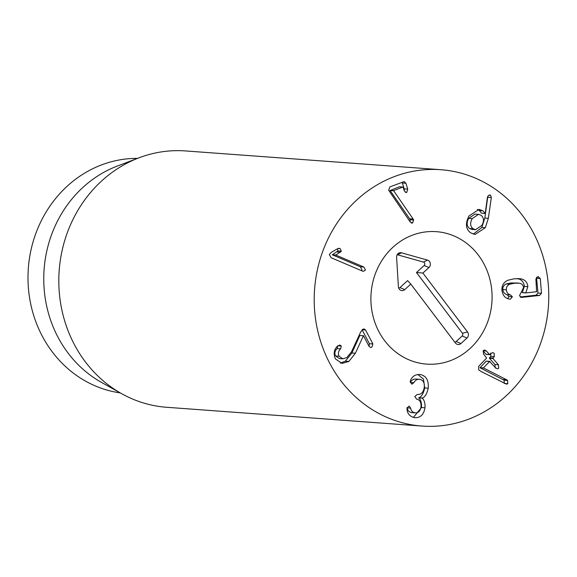 <?xml version="1.0" encoding="UTF-8"?>
<svg xmlns="http://www.w3.org/2000/svg" width="577" height="577" viewBox="0 0 577 577"><rect width="100%" height="100%" fill="white"/><g stroke="black" fill="none" stroke-linecap="round" stroke-linejoin="round"><path stroke-width="0.87" d="M413.146 219.022L409.641 218.762L390.102 190.525L399.284 186.825L402.789 187.085L393.557 190.626L413.146 219.022L413.644 219.988L410.139 219.736L409.641 218.762M393.608 190.778L390.102 190.525M393.557 190.626L390.059 190.367M403.186 187.359L404.167 190.518L406.02 192.53L406.771 192.408L405.342 192.3M413.644 219.988L412.569 223.032L410.29 222.058L388.638 190.186L389.879 186.912L404.217 181.567L405.927 183.291L407.737 189.148L406.771 192.408M404.333 190.987L404.232 188.888L402.068 182.224M411.928 223.133L411.271 222.938M410.088 221.763L410.139 219.736M363.871 267.028L365.486 270.058L363.445 271.327L362.392 271.067L331.047 257.695L329.316 254.443L331.544 252.178L337.668 248.673L339.997 248.427L341.375 251.219L335.807 255.056L363.871 267.028L360.365 266.776L332.309 254.803L337.87 250.966L337.415 248.817M335.807 255.056L332.309 254.803M335.836 254.984L332.33 254.724M340.538 252.185L337.04 251.933M341.375 251.219L337.87 250.966M339.997 248.427L338.504 248.319M361.404 270.649L361.981 269.798L360.365 266.776M355.396 353.232L348.883 361.426L342.017 363.423L335.331 358.822C333.268 353.506 334.061 349.229 337.711 345.991L339.839 345.01L341.295 346.049L340.603 348.847C338.331 351.09 337.826 353.55 339.081 356.225L342.81 358.815L346.827 357.61L351.494 351.833L360.589 332.193L362.753 329.301L364.051 328.919L365.529 329.965L372.908 343.964L371.963 347.022L370.513 347.448L369.092 346.416L363.431 335.691L355.396 353.232L351.891 352.98L359.832 335.497L363.431 335.691M339.081 356.225L335.576 355.973C334.321 353.29 334.826 350.83 337.098 348.587L337.79 345.789M342.81 358.815L339.312 358.555L335.576 355.973M340.603 348.847L337.098 348.587M340.3 363.113L345.378 361.166L351.891 352.98M363.337 335.749L359.832 335.497M369.028 346.301L369.403 343.704L362.089 329.828M365.529 329.965L362.205 329.719M419.731 374.473L420.373 374.538C426.252 375.887 428.862 380.445 428.206 388.206C426.915 393.925 424.932 397.2 422.249 398.029L422.234 398.152C424.362 400.113 425.271 403.33 424.961 407.802C423.806 414.762 420.316 418.051 414.481 417.654C409.915 416.529 407.427 413.781 407.016 409.41L407.001 408.09L409.122 406.085L410.687 408.134C411.069 410.709 412.512 412.288 415.014 412.865C418.303 413.125 420.287 411.163 420.972 406.965C421.369 402.414 419.926 399.818 416.637 399.183L414.784 396.471L417.359 394.416C421.102 394.718 423.395 392.439 424.225 387.578C424.78 382.897 423.294 380.149 419.767 379.327C417.099 379.082 415.13 380.207 413.853 382.71L411.733 384.21L410.204 381.592L410.463 380.474C412.223 376.204 415.527 374.228 420.373 374.538L419.111 374.444M413.853 382.71L410.348 382.45C411.632 379.954 413.601 378.822 416.262 379.067M419.767 379.327L415.88 379.031M411.516 412.605L415.361 412.894L411.516 412.605C409.006 412.028 407.564 410.456 407.182 407.881L407.117 407.564M424.961 407.802L421.455 407.542C421.773 403.078 420.864 399.861 418.729 397.892L418.751 397.769C421.434 396.94 423.417 393.665 424.701 387.953L423.489 379.168L417.863 374.495M415.087 417.719L414.481 417.654M413.428 417.423L421.455 407.542M422.234 398.152L418.729 397.892M422.249 398.029L418.751 397.769M428.206 388.206L424.701 387.953M498.449 364.801L498.723 368.27L497.345 368.833L495.571 367.816L489.613 361.469L483.461 367.931L506.678 379.767L507.609 380.474L507.789 383.712L506.541 384.181L481.146 371.53L478.686 369.843L478.614 366.431L486.62 358.043L483.562 354.054L483.281 350.585L484.644 350.037L486.433 351.04L489.484 354.53L492.744 352.554L494.186 353.369L494.28 356.579L492.938 358.49L498.449 364.801L494.943 364.541L489.44 358.238L490.782 356.319L490.681 353.11M507.609 380.474L504.103 380.214L480.035 367.758L486.115 361.216L490.068 361.505M504.284 383.46L504.103 380.214M506.678 379.767L503.173 379.507M483.533 368.018L480.035 367.758M483.461 367.931L479.956 367.672M495.217 368.018L494.943 364.541M494.28 356.579L490.782 356.319M483.036 350.903L485.978 354.278L489.931 354.566M486.433 351.04L483.1 350.794M527.832 286.675L525.791 292.936L536.603 291.717L535.903 279.001L537.923 276.643L540.288 278.503L541.493 293.296L539.574 295.446L521.392 297.429L519.524 295.612L523.49 287.743C523.339 285.24 521.961 283.733 519.372 283.199L514.533 283.213L509.7 284.209C507.298 285.384 506.18 287.259 506.339 289.842C506.635 292.525 508.048 294.241 510.587 294.977L512.383 296.787L510.4 299.146L509.383 299.095C505.156 298.316 502.682 295.395 501.954 290.332C501.644 285.608 503.642 282.24 507.955 280.22L514.172 278.785L520.815 278.814C525.084 279.686 527.421 282.304 527.832 286.675L524.327 286.423C523.916 282.052 521.579 279.427 517.309 278.554L520.815 278.814M512.383 296.787L508.878 296.528L507.082 294.724C504.543 293.981 503.13 292.272 502.834 289.582C502.675 287 503.793 285.125 506.202 283.949L511.034 282.954L518.276 283.04M507.738 298.655L508.878 296.528M510.587 294.977L507.082 294.724M509.7 284.209L506.202 283.949M520.165 296.982L536.069 295.186L537.995 293.044L536.495 277.256M537.923 276.643L538.464 276.628M525.791 292.936L522.286 292.683L524.327 286.423M525.784 292.856L522.279 292.597M478.535 214.334L475.03 214.081L468.726 218.351C466.367 222.722 466.656 226.105 469.577 228.506L472.058 229.43L475.563 229.689L481.889 225.369C484.247 221.02 483.966 217.652 481.052 215.271L478.535 214.334L472.231 218.611L468.726 218.351M472.231 218.611C469.873 222.974 470.154 226.364 473.082 228.766L469.577 228.506M473.082 228.766L475.563 229.689M488.344 218.322L485.329 227.677L475.051 234.464L470.673 232.841C465.726 229.091 465.149 223.487 468.95 216.022L479.061 209.379L482.826 210.756L485.214 213.454L487.37 197.687L487.861 196.18L489.779 194.954L490.573 195.25L491.337 197.543L488.344 218.322L484.839 218.063L487.839 196.216M485.329 227.677L481.831 227.425L484.839 218.063M491.337 197.543L487.839 197.284M485.055 213.49L481.557 213.23L479.328 210.504L477.266 209.458M473.32 234.139L481.831 227.425M488.87 409.064A128.52 117.225 -85.8 0 1 422.061 426.064A128.52 117.225 -85.8 0 1 314.58 289.293A128.52 117.225 -85.8 0 1 440.907 169.717A128.52 117.225 -85.8 0 1 546.066 268.745A128.52 117.225 -85.8 0 1 488.87 409.064M401.837 240.443A66.398 60.563 -85.8 0 1 436.356 231.665A66.398 60.563 -85.8 0 1 491.892 302.326A66.398 60.563 -85.8 0 1 426.619 364.109A66.398 60.563 -85.8 0 1 372.288 312.943A66.398 60.563 -85.8 0 1 401.837 240.443M120.268 392.908A117.809 107.459 -85.8 0 1 29.816 299.29A117.809 107.459 -85.8 0 1 82.9 174.211A117.809 107.459 -85.8 0 1 137.506 158.372M121.559 393.637L101.278 382.262A117.809 107.459 -85.8 0 1 43.765 280.501A117.809 107.459 -85.8 0 1 98.667 175.372A117.809 107.459 -85.8 0 1 117.167 166.126L138.898 157.846A128.52 117.225 94.2 0 0 118.718 167.936A128.52 117.225 94.2 0 0 58.818 282.615A128.52 117.225 94.2 0 0 121.559 393.637A128.52 117.225 94.2 0 0 166.674 407.283L422.061 426.064M440.907 169.717L185.52 150.936A128.52 117.225 94.2 0 0 138.898 157.846M454.64 341.966A1.991 1.81 94.2 0 0 456.111 341.526L462.155 336.009A1.991 1.81 94.2 0 0 462.408 333.21L416.457 272.517L424.124 265.521A1.991 1.81 94.2 0 0 423.446 262.073L397.466 254.782A1.991 1.81 94.2 0 0 397.192 254.724M422.905 273.051L467.529 331.984A4.284 3.909 -85.8 0 1 466.988 338.021L460.944 343.539A4.284 3.909 -85.8 0 1 455.888 343.524A4.284 3.909 -85.8 0 1 455.441 343.026L410.817 284.093L404.765 289.611A4.284 3.909 -85.8 0 1 399.71 289.596A4.284 3.909 -85.8 0 1 398.39 286.675L396.594 257.306A4.284 3.909 -85.8 0 1 398.426 253.361A4.284 3.909 -85.8 0 1 401.513 252.813L427.492 260.112A4.284 3.909 -85.8 0 1 430.298 263.3A4.284 3.909 -85.8 0 1 428.949 267.533L422.905 273.051L416.457 272.517M398.693 288.067A1.991 1.81 94.2 0 0 399.933 287.598L407.6 280.602L410.817 284.093M384.628 340.661A66.398 60.563 -85.8 0 1 377.798 267.908A66.398 60.563 -85.8 0 1 436.356 231.665A66.398 60.563 -85.8 0 1 491.892 302.326A66.398 60.563 -85.8 0 1 426.619 364.109A66.398 60.563 -85.8 0 1 384.628 340.661M407.737 189.148L404.232 188.888M405.927 183.291L402.421 183.032M341.295 346.049L337.92 345.796M348.883 361.426L345.378 361.166M372.908 343.964L369.403 343.704M410.687 408.134L407.182 407.881M507.789 383.712L504.68 383.489M492.938 358.49L489.44 358.238M492.924 358L489.426 357.747M506.339 289.842L502.834 289.582M514.533 283.213L511.034 282.954M522.106 297.415L520.779 297.314M539.574 295.446L536.069 295.186M541.493 293.296L537.995 293.044M540.288 278.503L536.783 278.251M490.573 195.25L488.935 195.127M482.826 210.756L479.328 210.504M467.529 331.984L462.408 333.21M428.949 267.533L424.124 265.521M427.492 260.112L423.446 262.073M401.513 252.813L397.466 254.782M404.765 289.611L399.933 287.598M460.944 343.539L456.111 341.526M466.988 338.021L462.155 336.009M402.905 187.063L399.399 186.804M489.837 361.368L486.332 361.108M489.714 354.675L486.209 354.415"/></g></svg>
